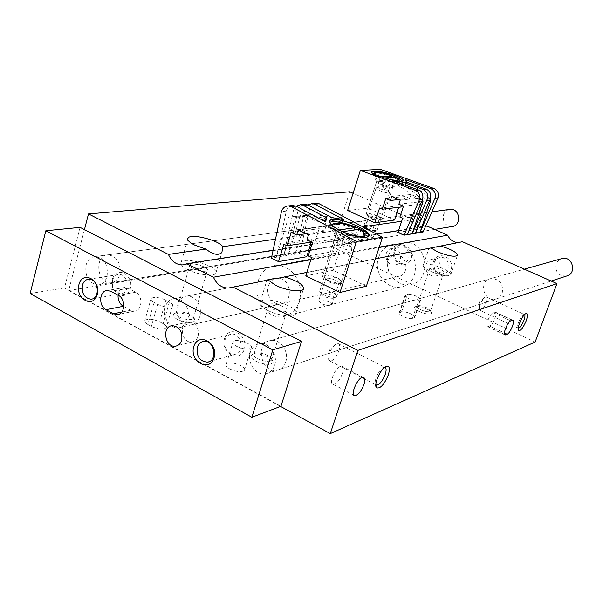 <?xml version="1.0" encoding="UTF-8"?>
<svg xmlns="http://www.w3.org/2000/svg" width="603" height="603" viewBox="0 0 603 603"><rect width="100%" height="100%" fill="white"/><g stroke="black" fill="none" stroke-linecap="round" stroke-linejoin="round"><path stroke-width="0.45" stroke-dasharray="3.02 2.26" d="M401.636 221.278L412.716 219.703C415.083 224.55 418.731 226.962 423.66 226.924L427.097 226.072M273.106 250.237L310.605 244.351M311.917 244.147L376.438 234.024M398.553 230.55L425.56 226.313M275.488 239.195L362.772 226.796M268.147 279.98L266.903 280.191M310.846 259.742L379.121 247.486M458.114 242.587L462.441 241.735M430.979 247.923L429.019 248.202M306.897 272.352L375.375 258.875M370.883 217.057C375.292 218.859 378.541 219.552 380.614 219.13C383.915 217.804 367.544 212.068 367.491 214.532L370.883 217.057M412.716 219.703L400.754 214.404M396.932 212.708L353.079 193.277M349.717 191.792L332.23 246.861L535.132 342.037M84.443 229.607L68.674 290.563L332.23 246.861M412.399 318.452C409.075 319.756 397.294 314.751 399.186 312.851L401.575 311.924C404.937 310.681 416.537 315.61 414.721 317.517L412.399 318.452L418.422 300.829C415.128 302.02 403.279 297.053 405.141 295.259L407.507 294.415C410.854 293.277 422.515 298.168 420.728 299.97L418.422 300.829M147.871 324.504C145.112 322.922 144.14 321.542 144.961 320.344C148.232 318.49 153.147 319.002 159.72 321.874L163.209 323.758C165.998 325.334 166.993 326.736 166.187 327.957C162.953 329.833 158.016 329.321 151.383 326.411L147.871 324.504L154.029 302.465C151.247 300.905 150.26 299.563 151.067 298.432C154.315 296.706 159.245 297.271 165.863 300.136L169.375 301.99C172.187 303.543 173.204 304.899 172.413 306.06C169.202 307.809 164.257 307.236 157.579 304.342L154.029 302.465M177.207 319.304C186.719 323.193 192.696 323.555 195.138 320.374C195.696 316.447 179.272 311.05 174.471 313.59C172.096 314.954 173.016 316.861 177.207 319.304M419.153 311.48C426.231 314.359 430.406 314.849 431.68 312.949C431.944 310.168 418.15 305.02 415.15 306.769C413.696 307.786 415.03 309.354 419.153 311.48M255.612 361.114C265.199 365.116 271.094 365.418 273.302 362.019C273.785 357.76 257.195 351.873 252.28 354.556C249.725 356.132 250.84 358.318 255.612 361.114M229.781 368.953C236.436 371.93 241.306 372.428 244.373 370.446C247.856 366.654 229.034 360.059 226.336 364.122C225.462 365.516 226.615 367.129 229.781 368.953M68.674 290.563L280.546 406.43M328.318 280.297C333.685 282.619 337.831 283.41 340.755 282.664C345.964 280.41 324.557 272.752 324.278 276.769C324.278 277.779 325.628 278.955 328.318 280.297M199.766 316.477C202.894 306.987 195.025 294.859 186.621 296.096C182.091 296.751 179.016 299.616 177.388 304.688C174.275 314.306 182.385 326.517 190.932 324.949C195.229 324.18 198.176 321.354 199.766 316.477M285.762 361.777C289.425 351.557 279.98 338.396 270.634 340.552C254.278 342.768 261.393 374.388 277.305 370.136C281.39 369.081 284.209 366.3 285.762 361.777M119.801 274.35C121.075 263.051 117.201 256.539 108.171 254.805C93.895 254.7 96.819 284.465 110.899 282.822C115.248 282.287 118.218 279.468 119.801 274.35M502.224 293.073C503.535 283.787 499.766 278.948 490.932 278.571C478.322 280.448 483.357 302.472 495.628 299.111C498.779 298.274 500.972 296.261 502.224 293.073M373.762 234.484C374.991 226.427 371.998 221.836 364.792 220.713C353.32 220.811 355.129 242.037 366.481 240.65C369.978 240.205 372.405 238.147 373.762 234.484M394.098 250.908C397.905 239.029 415.203 246.853 411.125 258.725C407.183 270.604 390.073 262.637 394.098 250.908M433.444 261.702C437.416 249.657 455.288 257.685 451.029 269.722C446.906 281.774 429.238 273.589 433.444 261.702M342.444 373.453C343.763 369.036 343.439 366.586 341.486 366.089C336.316 365.154 327.768 384.465 333.361 384.428C336.791 383.727 339.821 380.071 342.444 373.453M488.189 326.607L489.666 326.05C492.975 325.115 498.153 312.007 495.176 312.06L493.224 312.648C489.907 313.485 484.646 326.803 487.669 326.69L504.5 334.296M236.617 346.341C243.326 349.295 248.195 349.846 251.24 347.991C254.67 344.419 235.743 337.808 233.097 341.652C232.245 342.979 233.421 344.539 236.617 346.341M257.511 358.695C263.963 361.551 268.621 362.064 271.478 360.24L271.757 359.441C272.164 356.026 258.755 351.27 254.813 353.426L253.984 354.036C253.185 355.363 254.36 356.916 257.511 358.695M272.797 309.098C279.347 311.917 284.021 312.55 286.824 310.997C289.953 307.922 271.471 301.425 269.111 304.764C268.35 305.932 269.579 307.379 272.797 309.098M267.611 310.341C277.501 315.55 293.179 317.623 295.538 314.133C301.651 307.982 265.101 295.131 260.338 301.734C258.808 304.04 261.235 306.912 267.611 310.341M420.472 309.641C425.416 311.713 428.741 312.248 430.444 311.231L430.565 310.839C430.783 308.608 419.65 304.455 417.238 305.857L416.854 306.151C416.432 307.048 417.638 308.216 420.472 309.641M433.843 270.679C438.848 272.729 442.18 273.332 443.846 272.481C445.692 270.626 431.341 265.335 430.105 267.408C429.72 268.207 430.964 269.292 433.843 270.679M430.723 271.425C440.703 275.518 447.336 276.709 450.622 275.006C454.232 271.297 425.808 260.835 423.321 264.943C422.537 266.503 425.009 268.667 430.723 271.425M179.144 317.012C185.573 319.801 190.292 320.336 193.307 318.61L193.578 317.894C194.045 314.743 180.772 310.387 176.92 312.422L176.136 312.972C175.375 314.118 176.377 315.459 179.144 317.012M193.005 268.621C199.533 271.373 204.274 272.028 207.236 270.574C210.326 267.747 192.206 261.792 189.877 264.868C189.146 265.87 190.194 267.121 193.005 268.621M187.443 269.533C196.993 274.584 213.372 276.785 215.768 273.438C221.814 267.792 185.988 256.011 181.262 262.094C179.8 264.069 181.865 266.549 187.443 269.533M426.125 264.416C427.248 261.461 429.261 259.735 432.178 259.252C441.833 257.587 444.645 275.096 434.906 276.212C428.024 275.759 425.1 271.825 426.125 264.416M434.228 262.599C435.343 259.682 437.333 257.986 440.22 257.504C449.77 255.853 452.536 273.114 442.911 274.222C436.105 273.777 433.21 269.903 434.228 262.599M386.259 253.403C387.375 250.396 389.395 248.677 392.327 248.263C401.719 246.913 403.987 264.235 394.528 265.011C388.015 264.408 385.264 260.534 386.259 253.403M394.792 251.768C395.9 248.798 397.905 247.109 400.799 246.695C410.1 245.361 412.331 262.433 402.962 263.209C396.525 262.622 393.804 258.808 394.792 251.768M338.924 350.78C340.19 346.491 339.866 344.079 337.944 343.544L335.072 344.75C330.519 349.393 328.364 354.293 328.62 359.448L330.225 361.137C333.534 360.556 336.429 357.104 338.924 350.78M384.706 367.25L383.387 367.513C378.963 369.232 373.106 382.521 375.797 384.729L375.82 384.752M486.048 302.759C487.209 299.254 487.216 297.279 486.063 296.857L484.722 297.407C481.186 301.304 479.438 305.412 479.475 309.731L480.237 310.537C482.174 310.115 484.111 307.522 486.048 302.759M524.587 314.6L523.653 314.547C520.879 315.557 516.108 326.683 517.841 328.077L480.237 310.537M321.783 303.641C325.394 305.269 328.454 305.917 330.964 305.578L331.876 305.11C334.047 302.955 320.412 298.055 318.829 300.415L318.723 301.176L321.783 303.641M328.741 281.865C332.931 283.681 336.173 284.299 338.471 283.712L338.848 283.448C340.981 281.443 327.271 276.543 325.726 278.752L328.741 281.865M365.493 235.818L373.295 237.228C374.712 235.901 363.895 232.095 362.946 233.587L365.493 235.818M371.147 218.384C374.599 219.801 377.139 220.336 378.767 220.005L378.963 219.869C380.35 218.64 369.481 214.834 368.569 216.228L371.147 218.384M268.343 286.018C269.895 281.488 272.767 278.918 276.973 278.3L278.232 278.262C291.264 278.066 293.669 302.834 280.749 303.935C272.812 305.412 265.373 294.611 268.343 286.018M258.144 280.938C261.287 271.704 267.167 266.518 275.782 265.395C288.679 265.848 296.895 273.558 300.43 288.52C301.334 303.791 295.636 313.168 283.342 316.643C267.34 319.922 252.212 298.236 258.144 280.938M388.453 255.461C391.294 247.818 396.473 243.491 403.987 242.496C427.308 239.331 433.436 281.918 410.078 284.616C396.118 287.525 383.101 269.797 388.453 255.461C391.294 247.818 396.473 243.491 403.987 242.496C427.308 239.331 433.436 281.918 410.078 284.616C396.118 287.525 383.101 269.797 388.453 255.461M451.775 226.577C445.18 225.793 442.444 221.859 443.567 214.766C444.615 211.939 446.506 210.183 449.235 209.497M107.055 276.355C108.321 264.89 104.409 258.28 95.304 256.509C90.729 256.946 87.639 259.833 86.025 265.192C84.812 276.8 88.837 283.38 98.093 284.933C102.48 284.397 105.465 281.541 107.055 276.355M80.086 227.369L64.491 287.94L30.15 293.51M64.491 287.94L280.938 406.279M187.759 319.191C190.91 309.558 182.95 297.241 174.471 298.485C169.903 299.148 166.805 302.05 165.162 307.198C162.034 316.952 170.234 329.359 178.857 327.776C183.191 326.999 186.161 324.143 187.759 319.191M274.644 365.312C278.337 354.933 268.78 341.554 259.335 343.733C254.933 344.682 251.918 347.569 250.298 352.386C246.612 362.923 256.516 376.415 266.104 373.777C270.234 372.714 273.084 369.888 274.644 365.312M112.369 279.174C115.972 265.169 134.19 274.682 130.293 288.686C126.524 302.691 108.525 292.975 112.369 279.174M224.482 338.682C228.643 324.165 248.783 334.673 244.29 349.197C239.926 363.707 220.05 352.981 224.482 338.682M224.957 340.077C226.05 336.783 228.085 334.846 231.062 334.258C241.419 332.125 245.527 352.891 235.027 354.308C227.391 353.742 224.037 348.994 224.957 340.077M112.535 280.35C113.62 276.807 115.693 274.862 118.746 274.516C128.296 273.468 130.542 293.51 120.924 293.812C114.487 292.802 111.691 288.317 112.535 280.35M198.161 336.112C199.096 327.474 195.945 322.718 188.709 321.851C178.111 322.726 181.789 344.012 192.169 341.931C195.086 341.358 197.083 339.421 198.161 336.112M123.803 306.573L130.693 310.296L134.552 311.11C142.316 310.809 143.205 295.741 135.645 292.236L128.22 288.294L124.633 287.488C120.947 288.053 118.761 290.623 118.075 295.184M566.421 276.084C558.423 276.084 554.994 271.991 556.139 263.812L558.054 260.782L561.016 258.845M387.503 261.559C388.92 257.752 391.475 255.574 395.184 255.016C407.161 253.192 410.349 275.239 398.289 276.43C389.84 275.752 386.252 270.792 387.503 261.559M378.548 257.398C381.42 249.634 386.651 245.24 394.256 244.23C417.864 241.034 424.097 284.33 400.452 287.051C386.335 289.99 373.144 271.961 378.548 257.398M392.839 180.719L392.244 182.528L401.884 184.465L402.028 184.028M405.872 181.872L405.103 184.209L405.796 183.772L405.216 181.556L405.804 179.777M392.244 182.528C401.952 186.907 410.651 193.261 418.339 201.583L407.296 234.642M422.288 200.173C416.153 193.714 409.354 188.475 401.884 184.465M418.339 201.583L421.844 201.191M405.103 184.209C412.889 188.385 419.929 193.88 426.238 200.701L415.279 233.316M430.112 199.374C422.733 191.626 414.434 185.686 405.216 181.556M426.238 200.701L429.705 200.309M380.508 169.375L367.973 208.186L394.513 220.035M347.592 210.5L367.973 208.186M378.202 216.123C381.277 217.555 382.611 218.655 382.189 219.432C380.84 221.572 364.069 215.693 366.262 213.846C368.327 213.01 372.307 213.764 378.202 216.123M398.719 207.304L399.224 205.774L401.862 206.935M379.581 208.035L399.224 205.774M402.276 205.691L405.322 196.488L409.746 198.417L411.058 194.483L419.379 198.093L418.06 202.035L422.537 203.98L419.017 214.48L421.701 215.655L417.095 229.366L423.05 232.027M385.807 198.455L405.322 196.488M398.915 199.555L409.746 198.417M391.679 196.39L411.058 194.483M400.219 200.121L419.379 198.093M398.877 204.198L418.06 202.035M403.467 206.211L422.537 203.98M399.879 217.057L419.017 214.48M402.631 218.278L421.701 215.655M397.935 232.434L417.095 229.366M402.163 180.908L402.518 182.392L402.111 182.649C398.093 185.046 369.827 175.209 371.493 172.006L376.702 181.533C378.729 180.862 382.717 181.691 388.664 184.013C391.784 185.415 393.148 186.448 392.757 187.126L392.53 187.269C390.36 188.543 375.797 183.47 376.596 181.722M373.958 173.92C374.237 174.847 375.948 176.068 379.091 177.576L379.679 180.681L382.664 181.978L382.083 178.865C390.299 181.902 396.02 183.101 399.239 182.468L399.578 182.249C400.173 181.36 398.47 179.95 394.46 178.021L391.86 181.299L388.912 180.033L390.94 177.486M391.513 176.754C384.85 174.237 379.551 172.971 375.624 172.963L373.95 173.672L378.963 183.206C378.42 184.405 388.355 187.865 389.847 186.998C391.912 186.327 382.543 182.536 379.671 182.882L378.963 183.206L379.114 184.156C377.787 185.159 388.49 188.89 389.304 187.699C387.925 185.882 384.729 184.639 379.709 183.968L379.114 184.156L378.187 187.028C376.852 188.053 387.548 191.777 388.362 190.578L388.43 190.442C386.568 188.581 383.35 187.375 378.782 186.84L378.187 187.028M379.091 177.576L379.355 176.762L376.008 174.93M382.083 178.865L382.347 178.058C391.355 181.345 397.181 182.475 399.834 181.45L399.993 181.013M394.46 178.021L394.724 177.229M380.501 176.694L379.355 176.762M382.347 178.058L384.315 177.923M365.599 227.685L364.913 228.115C367.242 230.391 370.528 231.544 374.772 231.582C376.95 230.806 368.327 227.15 365.599 227.685M364.687 225.439L363.782 226.012C363.3 227.761 374.795 231.801 376.852 230.602L377.116 230.414C378.692 229.065 368.018 224.798 364.687 225.439M376.898 187.714L376.106 187.97C374.342 189.319 388.4 194.219 389.47 192.628L389.553 192.447C390.043 191.091 379.95 187.322 376.898 187.714M382.664 181.978L391.86 181.299M379.679 180.681L388.912 180.033M343.898 219.68L343.19 221.881L330.617 220.397L331.537 217.495M326.984 218.045L326.072 220.962L324.866 221.603L325.107 224.241L325.816 221.972M343.19 221.881C332.193 217.095 321.045 214.721 309.761 214.758L307.409 214.811L295.221 254.172L305.141 209.135L307.967 204.967M307.409 214.811L302.857 215.542C312.15 215.512 321.407 217.125 330.617 220.397M300.482 215.588L288.242 255.34L298.199 209.859C299.194 206.904 301.033 205.095 303.708 204.417M320.69 219.236L307.816 216.628L295.794 216.123L283.516 256.139L293.488 210.349L296.269 206.173M325.168 220.645L326.072 220.962M295.794 216.123L291.03 216.884C302.525 216.854 313.884 219.311 325.107 224.241M288.633 216.929L276.295 257.345L286.312 211.103C287.314 208.095 289.176 206.256 291.882 205.57M306.739 256.727L299.804 253.403L271.403 258.167M286.312 211.103L281.443 211.608M298.199 209.859L293.488 210.349M327.406 280.493C323.562 278.541 322.025 276.958 322.793 275.744C325.168 272.383 346.137 279.882 342.903 282.943C339.994 284.42 334.831 283.606 327.406 280.493M366.398 286.191L333.225 270.31L305.804 275.842M333.225 270.31L338.871 252.665L311.555 257.481M338.871 252.665L335.652 251.149L308.246 255.898M335.652 251.149L339.768 238.238L312.444 242.459M339.768 238.238L334.394 235.75L306.919 239.858M334.394 235.75L335.939 230.889L308.487 234.801M335.939 230.889L325.959 226.283L298.214 229.984M325.959 226.283L324.437 231.122L306.128 233.693M324.437 231.122L319.138 228.665L291.204 232.457M319.138 228.665L315.12 241.494L311.563 242.044M315.12 241.494L311.962 240.017L283.855 244.253M311.962 240.017L311.314 242.082M299.804 253.403L309.693 208.661L305.141 209.135M309.693 208.661C310.681 205.751 312.497 203.972 315.15 203.309M368.614 235.969L367.461 237.167C361.039 238.562 351.338 236.557 338.358 231.175C331.816 228.055 328.643 225.492 328.823 223.487L329.69 222.484M340.416 239.715C337.032 238.095 335.374 236.738 335.441 235.652L335.637 235.283C337.891 232.359 359.079 239.866 355.958 242.489L355.529 242.783C352.137 243.529 347.102 242.512 340.416 239.715M354.865 228.65C343.71 224.467 336.188 223.261 332.291 225.025L331.974 225.567C331.793 226.984 333.828 228.816 338.064 231.055L338.992 234.786L342.73 236.512L341.818 232.781C349.476 235.818 355.996 237.326 361.37 237.326M364.838 235.487C364.514 234.047 362.418 232.328 358.544 230.331L355.152 234.612L351.474 232.924L353.727 230.082M341.818 232.781L342.142 231.763L347.155 233.61M358.544 230.331L358.86 229.336M338.064 231.055L338.389 230.037L332.713 225.944M342.142 231.763L342.564 231.703M338.999 229.947L338.389 230.037M333.127 298.304L333.542 298.168C337.642 296.359 321.339 290.503 321.188 293.729C323.404 296.691 327.384 298.214 333.127 298.304M335.562 297.189L336.617 296.638C339.361 293.963 321.934 287.706 319.922 290.638L319.718 291.121C319.077 293.653 331.522 298.432 335.562 297.189M350.818 249.815L352.031 249.024C352.793 246.619 338.389 241.509 335.366 243.099L334.959 243.371C332.57 245.202 346.408 250.84 350.818 249.815M349.65 247.117L350.577 246.514C351.172 244.705 340.167 240.801 337.884 242.007L337.567 242.21C335.765 243.597 346.288 247.878 349.65 247.117M351.474 232.924L338.992 234.786M355.152 234.612L342.73 236.512M489.666 326.05L504.387 332.992M494.694 312.128L512.233 320.283M493.224 312.648L510.809 320.826M157.579 304.342L151.383 326.411M165.863 300.136L159.72 321.874M169.375 301.99L163.209 323.758M420.057 300.362L414.042 317.939M405.849 294.859L399.902 312.422M407.507 294.415L401.575 311.924M128.22 288.294L110.869 291.324M135.645 292.236L118.392 295.357M130.693 310.296L121.738 312.09M351.632 242.527L352.182 242.368C356.011 240.808 338.833 234.718 338.456 237.507C337.733 239.225 348.3 243.265 351.632 242.527M350.81 243.499L351.602 243.175C353.599 241.501 340.137 236.73 338.72 238.6C336.919 239.971 347.449 244.245 350.81 243.499M184.812 264.536L423.66 226.924M231.183 287.541L266.662 280.538M282.023 277.508L429.178 248.489M439.014 246.544L459.358 242.534M333.361 384.428L353.803 395.176M341.486 366.089L363.096 377.252M495.176 312.06L512.708 320.208M487.669 326.69L504.749 334.748M244.373 370.446L251.24 347.991M226.336 364.122L233.097 341.652M254.813 353.426L252.28 354.556M271.757 359.441L273.302 362.019M271.478 360.24L286.824 310.997M253.984 354.036L269.111 304.764M295.538 314.133L303.324 289.319M260.338 301.734L266.895 280.229M417.238 305.857L415.15 306.769M430.565 310.839L431.68 312.949M430.444 311.231L443.846 272.481M416.854 306.151L430.105 267.408M450.622 275.006L457.383 255.544M423.321 264.943L428.974 248.323M176.92 312.422L174.471 313.59M193.578 317.894L195.138 320.374M193.307 318.61L207.236 270.574M176.136 312.972L189.877 264.868M215.768 273.438L221.919 252.371M181.262 262.094L187.691 239.399M151.067 298.432L144.961 320.344M172.413 306.06L166.187 327.957M405.141 295.259L399.186 312.851M420.728 299.97L414.721 317.517M434.906 276.212L442.911 274.222M432.178 259.252L440.22 257.504M394.528 265.011L402.962 263.209M392.327 248.263L400.799 246.695M335.072 344.75L329.577 350.026L328.62 359.448M330.225 361.137L375.82 384.706M337.944 343.544L384.593 367.242M383.387 367.513L386.041 366.42M484.722 297.407L479.438 301.975L479.475 309.731M486.063 296.857L524.211 314.419M517.841 328.077L518.248 329.291M523.653 314.547L525.854 313.643M318.723 301.176L324.188 306.407L330.964 305.578M331.876 305.11L338.848 283.448M318.829 300.415L325.726 278.752M338.471 283.712L340.755 282.664M325.575 279.091L324.278 276.769M362.9 233.972L367.174 238.336L372.827 237.461M373.295 237.228L378.963 219.869M362.946 233.587L368.569 216.228M378.767 220.005L380.614 219.13M368.493 216.402L367.491 214.532M110.899 282.822L366.481 240.65M108.171 254.805L364.792 220.713M277.305 370.136L495.628 299.111M270.634 340.552L490.932 278.571M190.932 324.949L280.749 303.935M186.621 296.096L276.973 278.3M283.342 316.643L400.452 287.051M275.782 265.395L394.256 244.23M98.093 284.933L434.62 229.411M95.304 256.509L431.929 211.796M208.872 361.8L235.027 354.308M203.482 341.388L231.062 334.258M92.078 298.99L120.924 293.812M88.694 279.234L118.746 274.516M188.709 321.851L172.126 325.658M192.169 341.931L176.89 345.836M124.633 287.488L107.244 290.503M134.552 311.11L118.467 314.374M266.104 373.777L551.157 281.043M259.335 343.733L524.346 269.164M178.857 327.776L398.289 276.43M174.471 298.485L395.184 255.016M406.362 182.053L405.796 183.764M403.128 180.531L402.518 182.392M392.53 187.269L402.111 182.649M376.702 181.533L366.262 213.846M392.757 187.126L382.189 219.432M388.362 190.578L389.847 186.998L399.239 182.468M374.207 173.084L374.365 172.594M399.578 182.249L399.834 181.45M374.772 231.582L376.852 230.602M364.913 228.115L363.782 226.012M377.116 230.414L389.47 192.628M363.88 225.763L376.106 187.97M378.345 186.93L376.317 187.834M388.43 190.442L389.553 192.447M325.741 218.814L325.221 220.464M309.761 214.758L302.857 215.542M298.168 216.078L291.03 216.884M329.509 221.851L329.2 222.839M355.529 242.783L367.461 237.167M335.441 235.652L328.823 223.487M335.637 235.283L322.793 275.744M355.958 242.489L342.903 282.943M350.449 246.778L352.182 242.368L362.667 237.439M337.567 242.21L338.72 238.6L338.456 237.507L331.974 225.567M332.291 225.025L332.607 224.022M333.542 298.168L336.105 297M321.188 293.729L319.718 291.121M336.617 296.638L351.858 249.371M319.922 290.638L334.959 243.371M337.884 242.007L335.366 243.099M350.577 246.514L352.031 249.024"/><path stroke-width="0.9" d="M275.488 239.195L222.771 246.687L221.927 252.363C218.557 255.808 213.198 254.715 205.857 249.084L168.403 254.406C171.538 261.333 176.249 264.83 182.528 264.89L186.877 263.767L273.106 250.237M310.605 244.351L311.917 244.147M376.438 234.024L398.553 230.55M425.56 226.313L427.097 226.072L447.652 235.185C449.883 239.806 453.373 242.27 458.114 242.587M362.772 226.796L401.636 221.278M266.895 280.229L266.903 280.191C268.358 279.43 272.089 278.797 278.096 278.277L306.897 272.352M310.846 259.742L213.447 277.229C216.846 284.571 221.934 288.174 228.718 288.023L268.147 279.98L275.337 285.166C285.325 290.299 301.033 292.576 303.324 289.319C304.289 285.083 297.89 280.923 284.141 276.837M379.121 247.486L447.652 235.185M428.974 248.323L462.441 241.735L556.946 283.606L535.132 342.037L330.278 433.625L357.881 350.396L556.946 283.606M375.375 258.875L430.979 247.923L437.461 251.76C447.501 255.823 454.142 257.082 457.383 255.544C457.3 252.619 451.722 249.446 440.642 246.024M222.771 246.687C219.236 240.431 191.611 233.331 188.136 237.838C186.711 239.677 188.814 242.059 194.445 244.991L205.857 249.084M400.754 214.404L396.932 212.708M353.079 193.277L349.717 191.792L88.498 213.929L84.443 229.607M168.403 254.406L88.498 213.929M280.546 406.43L330.278 433.625M526.208 320.788C527.949 315.573 527.829 313.191 525.854 313.643C522.417 314.887 516.477 328.741 518.633 330.459C520.721 330.957 523.253 327.738 526.208 320.788M388.287 374.998C390.247 368.297 389.5 365.441 386.041 366.42C380.553 368.539 373.249 385.106 376.596 387.827C380.312 388.867 384.209 384.593 388.287 374.998M507.115 334.273C510.326 333.278 515.573 320.095 512.708 320.208L510.809 320.826C507.59 321.723 502.261 335.117 505.171 334.951L507.115 334.273L504.387 332.992M363.888 384.593C365.245 380.154 364.981 377.704 363.096 377.252C358.107 376.423 349.461 395.9 354.888 395.741C358.227 394.98 361.227 391.257 363.888 384.593M357.881 350.396L232.675 286.968M213.447 277.229L186.877 263.767M375.82 384.752L376.694 385.151C379.807 384.428 382.649 380.855 385.227 374.425C386.546 370.197 386.372 367.807 384.706 367.25M518.256 328.288L518.256 328.288C520.072 327.791 521.972 325.13 523.954 320.306C525.002 317.329 525.213 315.429 524.587 314.6M449.235 209.497L450.388 209.347C460.315 208.404 461.732 226.178 451.775 226.577L434.62 229.411M272.827 349.846L45.828 230.753L30.15 293.51L251.843 417.268L272.827 349.846L301.545 341.366L80.086 227.369L45.828 230.753M301.545 341.366L280.938 406.279L251.843 417.268M110.869 291.324L107.244 290.503C99.322 290.593 98.297 306.023 105.94 309.686L113.409 313.764L117.314 314.608C125.16 314.306 126.042 298.945 118.392 295.357L110.869 291.324M181.722 340.22C182.649 331.409 179.453 326.555 172.126 325.658C161.4 326.532 165.154 348.248 175.661 346.145C178.616 345.572 180.636 343.597 181.722 340.22M78.933 284.563C82.551 270.046 101.183 279.958 97.256 294.49C93.45 309.007 75.058 298.869 78.933 284.563M193.744 346.733C197.957 331.665 218.64 342.67 214.08 357.745C209.648 372.812 189.244 361.574 193.744 346.733M197.264 347.388C198.364 343.981 200.445 341.984 203.482 341.388C214.065 339.21 218.331 360.737 207.598 362.162C199.789 361.544 196.344 356.622 197.264 347.388M82.385 285.249C83.485 281.593 85.588 279.588 88.694 279.234C98.425 278.171 100.769 298.907 90.97 299.186C84.412 298.131 81.556 293.48 82.385 285.249M118.075 295.184C117.849 300.211 119.598 303.92 123.306 306.309L123.803 306.573M561.016 258.845L562.365 258.468C572.88 255.996 577.033 274.033 566.421 276.084L551.157 281.043M404.033 235.185L419.364 199.872C420.381 195.545 419.07 192.365 415.444 190.329L360.353 170.43L347.592 210.5L374.787 222.763L379.581 208.035L382.287 209.241L385.807 198.455L390.352 200.452L391.679 196.39L400.219 200.121L398.877 204.198L403.467 206.211L399.879 217.057L402.631 218.278L397.935 232.434L404.033 235.185L407.296 234.642L422.567 199.525C423.577 195.221 422.273 192.056 418.663 190.028L392.839 180.719L402.653 182.121L402.028 184.028M421.844 201.191L423.102 201.048L412.113 233.843L415.279 233.316L430.421 198.666C431.424 194.422 430.135 191.302 426.562 189.304L405.872 181.872L406.535 181.533L405.804 179.777L431.198 188.882L434.25 188.596L380.508 169.375L360.353 170.43M407.296 234.642L412.113 233.843L427.308 199.005C428.311 194.739 427.022 191.603 423.434 189.591L402.653 182.121M423.102 201.048L422.288 200.173M429.705 200.309L430.874 200.181L430.112 199.374M430.874 200.181L419.967 232.539L435.034 198.161C436.029 193.955 434.748 190.857 431.198 188.882M415.279 233.316L423.05 232.027L438.064 197.829C439.052 193.646 437.786 190.571 434.25 188.596M435.034 198.161L438.064 197.829M427.308 199.005L430.421 198.666M423.434 189.591L426.562 189.304M373.589 170.966C379.046 171.011 386.154 172.511 394.927 175.473C401.063 177.742 403.799 179.43 403.128 180.531C400.935 183.561 367.785 173.935 371.757 171.433L373.589 170.966M415.444 190.329L418.663 190.028M374.787 222.763L394.513 220.035L398.719 207.304M382.287 209.241L401.862 206.935L402.276 205.691M390.352 200.452L398.915 199.555M419.364 199.872L422.567 199.525M371.493 172.006L371.682 171.674C375.563 170.468 383.199 172.081 394.588 176.513C398.402 178.164 400.927 179.626 402.163 180.908M390.94 177.486L391.777 175.963C382.882 172.722 377.079 171.599 374.365 172.594L376.008 174.93M399.993 181.013C399.789 180.063 398.033 178.805 394.724 177.229L384.315 177.923M391.777 175.963L380.501 176.694M307.967 204.967L312.03 203.61L314.728 204.221L343.898 219.68L331.537 217.495L307.854 204.907L303.188 205.367L326.984 218.045L325.741 218.814L325.816 221.972L296.073 206.068L291.241 206.543L356.441 241.486L339.979 292.47L305.804 275.842L311.555 257.481L308.246 255.898L312.444 242.459L306.919 239.858L308.487 234.801L298.214 229.984L296.661 235.027L291.204 232.457L287.103 245.805L283.855 244.253L278.541 261.634L271.403 258.167L281.443 211.608C282.724 207.96 285.076 206.06 288.483 205.902L291.241 206.543M303.708 204.417L307.854 204.907M296.269 206.173L300.452 204.734L303.188 205.367M320.69 219.236L325.168 220.645M291.882 205.57L296.073 206.068M366.036 237.341C358.86 237.77 349.778 235.268 338.78 229.833C331.446 225.726 328.492 222.62 329.931 220.502C334.439 214.653 374.267 231.092 368.335 236.368L366.036 237.341M315.15 203.309L319.236 203.776L382.49 237.22L356.441 241.486M319.236 203.776L314.728 204.221M382.49 237.22L366.398 286.191L339.979 292.47M306.128 233.693L296.661 235.027M311.563 242.044L287.103 245.805M311.314 242.082L306.739 256.727L278.541 261.634M329.69 222.484C335.494 218.444 370.521 230.565 368.614 235.969M353.727 230.082L355.182 227.655C344.027 223.479 336.504 222.266 332.607 224.022L332.713 225.944M361.37 237.326L363.88 236.866L364.838 235.487M347.155 233.61C356.426 236.414 362.328 237.024 364.853 235.434C365.885 234.002 363.888 231.967 358.86 229.336L342.564 231.703M355.182 227.655L338.999 229.947M504.5 334.296L505.676 334.853M123.306 306.309L105.94 309.686M121.738 312.09L113.409 313.764M182.528 264.89L184.812 264.536M228.718 288.023L231.183 287.541M278.179 278.269L282.023 277.508M436.15 247.109L439.014 246.544M353.803 395.176L354.888 395.741M504.749 334.748L505.171 334.951M187.691 239.399L188.136 237.838M375.82 384.706L376.694 385.151M375.82 384.812L376.596 387.827M518.248 329.291L518.633 330.459M431.929 211.796L450.388 209.347M207.598 362.162L208.872 361.8M90.97 299.186L92.078 298.99M176.89 345.836L175.661 346.145M118.467 314.374L117.314 314.608M524.346 269.164L562.365 258.468M406.535 181.533L406.362 182.053M325.221 220.464L324.904 221.482M293.322 205.435L288.483 205.902M305.133 204.281L300.452 204.734M316.552 203.166L312.03 203.61M329.931 220.502L329.509 221.851M362.667 237.439L363.88 236.866M364.529 236.444L364.853 235.434"/></g></svg>
